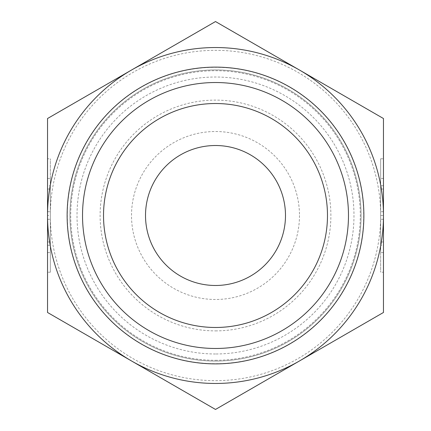 <?xml version="1.0" encoding="UTF-8"?>
<svg xmlns="http://www.w3.org/2000/svg" width="431" height="431" viewBox="0 0 431 431"><rect width="100%" height="100%" fill="white"/><g stroke="black" fill="none" stroke-linecap="round" stroke-linejoin="round"><path stroke-width="0.32" stroke-dasharray="2.15 1.62" d="M50.335 272.22L47.534 272.22L47.534 178.434L47.534 185.718L50.335 185.718L50.335 178.434L50.335 272.22L50.335 158.78L50.335 185.718L47.534 185.718L47.534 158.78L50.335 158.78M47.534 245.282L50.335 245.282L47.534 245.282M47.534 189.026L50.335 189.026L50.335 241.974L50.335 189.026L47.534 189.026L47.534 211.713L47.534 189.026L50.335 189.026L47.534 189.026L47.534 241.974L47.534 189.026M47.534 211.713L50.335 211.713M47.534 215.5A167.966 167.966 0 0 0 299.48 360.962A167.966 167.966 0 0 0 299.48 70.037A167.966 167.966 0 0 0 47.534 215.5L47.534 312.475L131.52 360.962A167.966 167.966 0 0 1 131.52 70.037A167.966 167.966 0 0 1 383.466 215.5A167.966 167.966 0 0 1 131.52 360.962L215.5 409.45L383.466 312.475L383.466 118.525L215.5 21.55L47.534 118.525L47.534 215.5L50.335 215.5M47.534 241.974L50.335 241.974L47.534 241.974L47.534 219.287L47.534 241.974L50.335 241.974L47.534 241.974M47.534 219.287L50.335 219.287M380.665 158.78L383.466 158.78L383.466 252.566L383.466 245.282L380.665 245.282L380.665 252.566L380.665 158.78L380.665 272.22L380.665 245.282L383.466 245.282L383.466 272.22L380.665 272.22M383.466 185.718L380.665 185.718L383.466 185.718M383.466 241.974L380.665 241.974L380.665 189.026L380.665 241.974L383.466 241.974M383.466 219.287L380.665 219.287M383.466 215.5A167.966 167.966 0 0 1 131.52 360.962A167.966 167.966 0 0 1 131.52 70.037A167.966 167.966 0 0 1 383.466 215.5L380.665 215.5A165.165 165.165 0 0 0 132.915 72.462A165.165 165.165 0 0 0 132.915 358.538A165.165 165.165 0 0 0 380.665 215.5M383.466 189.026L380.665 189.026L383.466 189.026M383.466 211.713L380.665 211.713M285.484 215.5A69.984 69.984 0 0 0 180.508 154.891A69.984 69.984 0 0 0 180.508 276.109A69.984 69.984 0 0 0 285.484 215.5M299.48 215.5A83.98 83.98 0 0 1 173.51 288.231A83.98 83.98 0 0 1 173.51 142.769A83.98 83.98 0 0 1 299.48 215.5M215.5 330.889A115.389 115.389 0 0 0 315.427 157.805A115.389 115.389 0 0 0 115.573 157.805A115.389 115.389 0 0 0 215.5 330.889M215.5 353.986A138.486 138.486 0 0 1 95.569 146.26A138.486 138.486 0 0 1 335.431 146.26A138.486 138.486 0 0 1 215.5 353.986M215.5 360.284A144.784 144.784 0 0 0 340.889 143.108A144.784 144.784 0 0 0 90.111 143.108A144.784 144.784 0 0 0 215.5 360.284M361.07 215.5A145.57 145.57 0 0 0 142.715 89.432A145.57 145.57 0 0 0 142.715 341.567A145.57 145.57 0 0 0 361.07 215.5A145.57 145.57 0 0 1 142.715 341.567A145.57 145.57 0 0 1 142.715 89.432A145.57 145.57 0 0 1 361.07 215.5A145.57 145.57 0 0 1 142.715 341.567A145.57 145.57 0 0 1 142.715 89.432A145.57 145.57 0 0 1 361.07 215.5M363.694 215.5A148.194 148.194 0 0 1 141.4 343.841A148.194 148.194 0 0 1 141.4 87.159A148.194 148.194 0 0 1 363.694 215.5M47.534 252.566L50.335 252.566M47.534 178.434L50.335 178.434M383.466 178.434L380.665 178.434M383.466 252.566L380.665 252.566"/><path stroke-width="0.65" d="M47.534 158.78L47.534 272.22M383.466 272.22L383.466 158.78M285.484 215.5A69.984 69.984 0 0 0 215.5 145.516A69.984 69.984 0 0 0 145.516 215.5A69.984 69.984 0 0 0 215.5 285.484A69.984 69.984 0 0 0 285.484 215.5M47.534 118.525L215.5 21.55L383.466 118.525L383.466 312.475L215.5 409.45L47.534 312.475L47.534 118.525M103.521 215.5A111.979 111.979 0 0 0 215.5 327.479A111.979 111.979 0 0 0 327.479 215.5A111.979 111.979 0 0 0 215.5 103.521A111.979 111.979 0 0 0 103.521 215.5M82.526 215.5A132.974 132.974 0 0 1 215.5 82.526A132.974 132.974 0 0 1 348.474 215.5A132.974 132.974 0 0 1 215.5 348.474A132.974 132.974 0 0 1 82.526 215.5M327.479 215.5A111.979 111.979 0 0 0 159.513 118.525A111.979 111.979 0 0 0 159.513 312.475A111.979 111.979 0 0 0 327.479 215.5M383.466 215.5A167.966 167.966 0 0 0 131.52 70.037A167.966 167.966 0 0 0 131.52 360.962A167.966 167.966 0 0 0 383.466 215.5M363.872 215.5A148.372 148.372 0 0 1 141.314 343.992A148.372 148.372 0 0 1 141.314 87.008A148.372 148.372 0 0 1 363.872 215.5"/></g></svg>
